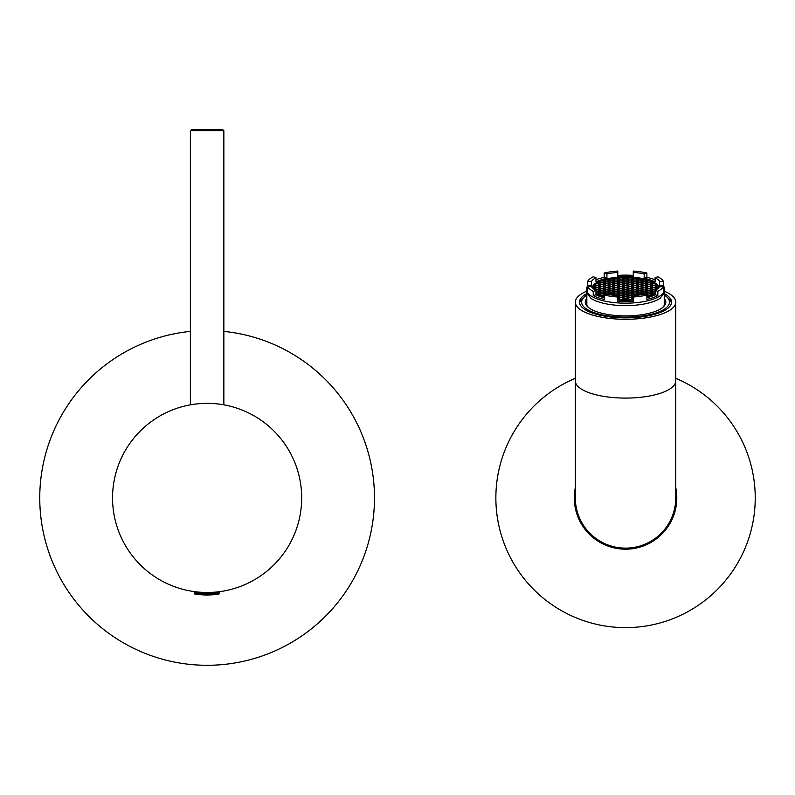<?xml version="1.0" encoding="UTF-8"?>
<svg xmlns="http://www.w3.org/2000/svg" width="795" height="795" viewBox="0 0 795 795"><rect width="100%" height="100%" fill="white"/><g stroke="black" fill="none" stroke-linecap="round" stroke-linejoin="round"><path stroke-width="1.19" d="M675.75 378.321A129.714 129.714 0 0 1 642.678 626.49A129.714 129.714 0 0 1 575.332 378.321M575.332 487.623A51.258 51.258 0 0 0 630.713 548.918A51.258 51.258 0 0 0 675.75 487.623M223.852 331.396A167.367 167.367 0 0 1 374.485 497.918A167.367 167.367 0 0 1 212.702 665.196A167.367 167.367 0 0 1 40.128 509.088A167.367 167.367 0 0 1 190.383 331.396M207.117 403.353A94.565 94.565 0 0 1 289.012 545.201A94.565 94.565 0 0 1 125.222 545.201A94.565 94.565 0 0 1 207.117 403.353M191.744 129.714L222.491 129.714M217.393 591.927L216.002 592.066L218.724 592.066L217.482 592.066L219.509 592.901L194.149 592.901L194.984 592.066L198.233 592.066L194.984 592.066M216.747 594.233L218.844 594.064L219.509 593.239L218.844 594.064L219.509 593.239L194.149 593.239L194.855 594.064A81.08 81.08 0 0 0 216.558 594.441L218.844 594.064C215.852 594.561 215.852 594.561 218.834 594.064L194.855 594.064M675.75 497.918L675.75 497.918A50.214 50.214 0 0 1 625.536 548.133A50.214 50.214 0 0 1 575.332 497.918L575.332 497.918A50.214 50.214 0 0 0 625.536 548.133A50.214 50.214 0 0 0 675.75 497.918L675.75 380.914A50.214 17.172 180 0 1 625.536 398.086A50.214 17.172 180 0 1 575.332 380.914L575.332 497.918M664.868 291.447A50.214 17.172 180 0 1 675.75 302.13A50.214 17.172 180 0 1 625.536 319.302A50.214 17.172 180 0 1 575.332 302.13A50.214 17.172 180 0 1 586.213 291.447M586.73 293.663A46.031 15.741 0 0 0 579.515 302.13A46.031 15.741 0 0 0 625.536 317.871A46.031 15.741 0 0 0 671.566 302.13A46.031 15.741 0 0 0 664.352 293.663M662.543 307.566A39.223 13.416 0 0 0 664.769 303.114A39.223 13.416 0 0 0 664.242 300.927M586.839 300.927A39.223 13.416 0 0 0 586.312 303.114A39.223 13.416 0 0 0 588.538 307.566M664.242 298.324A40.277 13.773 180 0 1 663.05 307.138A40.277 13.773 180 0 1 625.536 315.903A40.277 13.773 180 0 1 588.032 307.138A40.277 13.773 180 0 1 586.839 298.324M586.839 295.015A43.934 15.025 0 0 0 584.623 296.654A43.934 15.025 0 0 0 625.536 317.155A43.934 15.025 0 0 0 666.458 296.654A43.934 15.025 0 0 0 664.242 295.015M671.477 303.114A46.031 15.741 0 0 0 668.406 298.363L666.458 296.654M584.623 296.654L582.665 298.363A46.031 15.741 0 0 0 579.605 303.114M656.879 284.829L655.617 285.574L658.061 286.429A33.012 11.289 0 0 0 656.879 284.829L656.879 286.329M633.277 298.801L632.244 299.417A33.012 11.289 0 0 0 633.277 299.337M655.1 293.087L652.357 293.087L650.906 293.941L652.645 294.806A33.012 11.289 0 0 0 655.1 293.385M658.528 287.979A33.012 11.289 0 0 0 658.131 286.578L655.617 287.432L658.19 288.297M658.131 286.578L658.131 288.297M657.068 288.297L657.068 286.578M658.031 288.436L655.617 289.291L656.302 289.708M657.068 289.191L657.068 288.436M646.882 296.972A33.012 11.289 0 0 0 650.171 295.879L646.882 296.326M647.647 296.754L647.647 295.879M595.674 283.557L598.724 283.646L598.426 281.927A33.012 11.289 0 0 0 595.674 283.557M598.426 283.646L598.426 281.927M593.02 286.429L595.465 285.574L594.193 284.829A33.012 11.289 0 0 0 593.02 286.429M594.193 286.329L594.193 284.829M594.014 289.191L594.014 288.436L593.05 288.436M592.891 288.297L594.014 288.297L594.014 286.578L592.951 286.578A33.012 11.289 0 0 0 592.553 287.979M592.951 288.297L592.951 286.578M595.972 293.385A33.012 11.289 0 0 0 598.426 294.806L600.175 293.941L598.724 293.087L595.972 293.087M617.794 299.337A33.012 11.289 0 0 0 618.838 299.417L617.794 298.801M622.644 299.526L622.793 299.616A33.012 11.289 0 0 0 628.288 299.616L626.987 298.672L624.095 298.672L622.644 299.526M603.435 296.754L603.435 295.879L600.901 295.879A33.012 11.289 0 0 0 604.2 296.972M652.645 281.927L650.906 282.781L652.357 283.646L655.398 283.557A33.012 11.289 0 0 0 652.645 281.927L652.645 283.646M652.357 283.646L652.357 281.927M642.221 278.628L641.486 279.065L642.936 279.92L646.365 279.602A33.012 11.289 0 0 0 642.221 278.628L642.221 279.502M637.302 277.813L636.775 278.131L638.226 278.995L641.863 278.548A33.012 11.289 0 0 0 637.302 277.813L637.302 278.449M636.407 278.061L636.904 277.763A33.012 11.289 0 0 0 632.244 277.316L633.516 278.061L636.407 278.061M646.693 279.701L646.196 279.989L647.647 280.854L650.171 280.854A33.012 11.289 0 0 0 646.693 279.701L646.693 280.287M628.288 277.286L628.288 277.117A33.012 11.289 0 0 0 622.793 277.117L622.793 277.286M622.793 277.117L624.095 278.061L626.987 278.061L628.288 277.117M608.851 279.502L608.851 278.628A33.012 11.289 0 0 0 604.717 279.602L608.145 279.92L609.596 279.065L608.851 278.628M609.218 278.548L612.856 278.995L614.306 278.131L613.77 277.813A33.012 11.289 0 0 0 609.218 278.548M613.77 278.449L613.77 277.813M604.389 280.287L604.389 279.701A33.012 11.289 0 0 0 600.901 280.854L603.435 280.854L604.886 279.989L604.389 279.701M614.167 277.763L617.566 278.061L618.838 277.316A33.012 11.289 0 0 0 614.167 277.763M591.47 281.39L587.614 281.39A38.707 13.237 0 0 1 593.249 276.74L595.972 277.674A34.94 11.945 0 0 0 591.47 281.39L591.47 285.713A34.94 11.945 0 0 0 590.943 286.687M587.614 281.39L587.614 285.713A38.707 13.237 0 0 0 586.839 288.366A38.707 13.237 0 0 0 587.614 291.01L587.614 286.687L591.47 286.687A34.94 11.945 0 0 0 595.972 290.404L595.972 294.736A34.94 11.945 0 0 0 604.2 297.827M587.614 286.687A38.707 13.237 0 0 0 593.249 291.338L595.972 290.404M593.249 291.338L593.249 295.661A38.707 13.237 0 0 0 604.2 299.407L604.2 295.084L606.923 294.15A34.94 11.945 0 0 0 617.794 295.69L617.794 301.335A38.707 13.237 0 0 0 633.277 301.335L633.277 297.012A38.707 13.237 0 0 0 646.882 295.084L646.882 299.407A38.707 13.237 0 0 0 657.833 295.661L657.833 291.338A38.707 13.237 0 0 0 663.457 286.687L663.457 291.01A38.707 13.237 0 0 0 664.242 288.366A38.707 13.237 0 0 0 663.457 285.713L663.457 281.39A38.707 13.237 0 0 0 657.833 276.74L655.1 277.674L655.1 281.996A34.94 11.945 0 0 0 644.159 278.25L644.159 273.927L646.882 272.993A38.707 13.237 0 0 0 633.277 271.065L633.277 276.71A34.94 11.945 0 0 0 625.536 276.412A34.94 11.945 0 0 0 617.794 276.71L617.794 272.387A34.94 11.945 0 0 0 606.923 273.927L606.923 278.25A34.94 11.945 0 0 0 595.972 281.996L595.972 277.674M604.2 295.084A38.707 13.237 0 0 0 617.794 297.012M646.882 297.827A34.94 11.945 0 0 0 655.1 294.736L655.1 290.404L657.833 291.338M655.1 290.404A34.94 11.945 0 0 0 659.611 286.687L663.457 286.687M660.128 286.687A34.94 11.945 0 0 0 659.611 285.713L659.611 281.39L663.457 281.39M659.611 281.39A34.94 11.945 0 0 0 655.1 277.674M644.159 273.927A34.94 11.945 0 0 0 633.277 272.387M617.794 272.387L617.794 271.065A38.707 13.237 0 0 0 604.2 272.993L606.923 273.927M633.277 297.012L633.277 295.69A34.94 11.945 0 0 0 644.159 294.15L646.882 295.084M604.2 272.993L604.2 277.326A38.707 13.237 0 0 0 595.972 279.82M633.277 275.398A38.707 13.237 0 0 0 625.536 275.13A38.707 13.237 0 0 0 617.794 275.398M586.839 288.366L586.839 289.937A38.707 13.237 0 0 0 625.536 303.173A38.707 13.237 0 0 0 664.242 289.937L664.242 288.366M655.1 279.82A38.707 13.237 0 0 0 646.882 277.326L646.882 272.993M586.839 288.426L586.303 292.262L591.063 298.413A38.707 13.237 0 0 0 625.536 305.628A38.707 13.237 0 0 0 660.009 298.413L664.769 292.262L664.242 288.426M617.794 300.013A34.94 11.945 0 0 0 633.277 300.013M658.926 287.561A33.47 11.448 0 0 0 625.536 276.918A33.47 11.448 0 0 0 592.146 287.561M595.972 293.733A33.47 11.448 0 0 0 604.2 297.181M617.794 299.506A33.47 11.448 0 0 0 633.277 299.506M646.882 297.181A33.47 11.448 0 0 0 655.1 293.733M619.375 277.276L617.934 278.131L619.375 278.995L622.276 278.995L623.727 278.131L622.276 277.276L619.375 277.276L619.375 278.995M600.533 280.993L599.082 281.857L600.533 282.712L603.435 282.712L604.886 281.857L603.435 280.993L600.533 280.993L600.533 282.712M598.724 283.646L600.175 282.781L598.724 281.927M594.372 284.64L595.823 285.504L598.724 285.504L600.175 284.64L598.724 283.785L595.823 283.785L594.372 284.64M594.014 288.297L595.465 287.432L594.014 286.578M594.779 289.708L595.465 289.291L594.014 288.436M595.972 292.948L598.724 292.948L600.175 292.083L598.724 291.228L595.972 291.228M604.856 294.856L603.435 294.021L600.533 294.021L599.082 294.875L600.533 295.73L604.2 295.283M604.2 296.326L603.435 295.879M619.375 299.457L622.276 299.457L623.727 298.602L622.276 297.737L619.375 297.737L617.934 298.602L619.375 299.457L619.375 297.737M631.697 299.457L633.148 298.602L631.697 297.737L628.805 297.737L627.354 298.602L628.805 299.457L631.697 299.457L631.697 297.737M646.882 295.283L650.539 295.73L651.989 294.875L650.539 294.021L647.647 294.021L646.226 294.856M655.1 291.228L652.357 291.228L650.906 292.083L652.357 292.948L655.1 292.948M656.7 284.64L655.249 283.785L652.357 283.785L650.906 284.64L652.357 285.504L655.249 285.504L656.7 284.64M650.539 280.993L647.647 280.993L646.196 281.857L647.647 282.712L650.539 282.712L651.989 281.857L650.539 280.993L650.539 282.712M631.697 277.276L628.805 277.276L627.354 278.131L628.805 278.995L631.697 278.995L633.148 278.131L631.697 277.276L631.697 278.995M612.856 282.851L609.954 282.851L608.513 283.716L609.954 284.57L612.856 284.57L614.306 283.716L612.856 282.851L612.856 284.57M612.856 280.993L609.954 280.993L608.513 281.857L609.954 282.712L612.856 282.712L614.306 281.857L612.856 280.993L612.856 282.712M612.856 279.134L609.954 279.134L608.513 279.989L609.954 280.854L612.856 280.854L614.306 279.989L612.856 279.134L612.856 280.854M617.566 278.2L614.664 278.2L613.223 279.065L614.664 279.92L617.566 279.92L619.017 279.065L617.566 278.2L617.566 279.92M617.566 280.069L614.664 280.069L613.223 280.923L614.664 281.778L617.566 281.778L619.017 280.923L617.566 280.069L617.566 281.778M617.566 281.927L614.664 281.927L613.223 282.781L614.664 283.646L617.566 283.646L619.017 282.781L617.566 281.927L617.566 283.646M617.566 283.785L614.664 283.785L613.223 284.64L614.664 285.504L617.566 285.504L619.017 284.64L617.566 283.785L617.566 285.504M608.145 280.069L605.243 280.069L603.803 280.923L605.243 281.778L608.145 281.778L609.596 280.923L608.145 280.069L608.145 281.778M608.145 281.927L605.243 281.927L603.803 282.781L605.243 283.646L608.145 283.646L609.596 282.781L608.145 281.927L608.145 283.646M626.987 285.644L624.095 285.644L622.644 286.508L624.095 287.363L626.987 287.363L628.438 286.508L626.987 285.644L626.987 287.363M626.987 283.785L624.095 283.785L622.644 284.64L624.095 285.504L626.987 285.504L628.438 284.64L626.987 283.785L626.987 285.504M626.987 281.927L624.095 281.927L622.644 282.781L624.095 283.646L626.987 283.646L628.438 282.781L626.987 281.927L626.987 283.646M626.987 280.069L624.095 280.069L622.644 280.923L624.095 281.778L626.987 281.778L628.438 280.923L626.987 280.069L626.987 281.778M622.276 279.134L619.375 279.134L617.934 279.989L619.375 280.854L622.276 280.854L623.727 279.989L622.276 279.134L622.276 280.854M622.276 280.993L619.375 280.993L617.934 281.857L619.375 282.712L622.276 282.712L623.727 281.857L622.276 280.993L622.276 282.712M622.276 282.851L619.375 282.851L617.934 283.716L619.375 284.57L622.276 284.57L623.727 283.716L622.276 282.851L622.276 284.57M626.987 278.2L624.095 278.2L622.644 279.065L624.095 279.92L626.987 279.92L628.438 279.065L626.987 278.2L626.987 279.92M622.276 284.719L619.375 284.719L617.934 285.574L619.375 286.429L622.276 286.429L623.727 285.574L622.276 284.719L622.276 286.429M647.279 280.923L645.828 280.069L642.936 280.069L641.486 280.923L642.936 281.778L645.828 281.778L647.279 280.923M642.569 281.857L641.118 280.993L638.226 280.993L636.775 281.857L638.226 282.712L641.118 282.712L642.569 281.857M633.148 281.857L631.697 280.993L628.805 280.993L627.354 281.857L628.805 282.712L631.697 282.712L633.148 281.857M633.148 283.716L631.697 282.851L628.805 282.851L627.354 283.716L628.805 284.57L631.697 284.57L633.148 283.716M637.858 282.781L636.407 281.927L633.516 281.927L632.065 282.781L633.516 283.646L636.407 283.646L637.858 282.781M647.279 282.781L645.828 281.927L642.936 281.927L641.486 282.781L642.936 283.646L645.828 283.646L647.279 282.781M633.148 279.989L631.697 279.134L628.805 279.134L627.354 279.989L628.805 280.854L631.697 280.854L633.148 279.989M637.858 279.065L636.407 278.2L633.516 278.2L632.065 279.065L633.516 279.92L636.407 279.92L637.858 279.065M642.569 279.989L641.118 279.134L638.226 279.134L636.775 279.989L638.226 280.854L641.118 280.854L642.569 279.989M637.858 280.923L636.407 280.069L633.516 280.069L632.065 280.923L633.516 281.778L636.407 281.778L637.858 280.923M637.858 286.508L636.407 285.644L633.516 285.644L632.065 286.508L633.516 287.363L636.407 287.363L637.858 286.508M633.148 287.432L631.697 286.578L628.805 286.578L627.354 287.432L628.805 288.297L631.697 288.297L633.148 287.432M633.148 285.574L631.697 284.719L628.805 284.719L627.354 285.574L628.805 286.429L631.697 286.429L633.148 285.574M642.569 283.716L641.118 282.851L638.226 282.851L636.775 283.716L638.226 284.57L641.118 284.57L642.569 283.716M637.858 284.64L636.407 283.785L633.516 283.785L632.065 284.64L633.516 285.504L636.407 285.504L637.858 284.64M647.279 284.64L645.828 283.785L642.936 283.785L641.486 284.64L642.936 285.504L645.828 285.504L647.279 284.64M642.569 285.574L641.118 284.719L638.226 284.719L636.775 285.574L638.226 286.429L641.118 286.429L642.569 285.574M651.989 283.716L650.539 282.851L647.647 282.851L646.196 283.716L647.647 284.57L650.539 284.57L651.989 283.716M617.794 296.525L619.017 295.81L617.566 294.945L614.038 295.323M614.664 285.644L613.223 286.508L614.664 287.363L617.566 287.363L619.017 286.508L617.566 285.644L614.664 285.644L614.664 287.363M619.375 286.578L617.934 287.432L619.375 288.297L622.276 288.297L623.727 287.432L622.276 286.578L619.375 286.578L619.375 288.297M617.934 294.875L619.375 295.73L622.276 295.73L623.727 294.875L622.276 294.021L619.375 294.021L617.934 294.875M605.243 283.785L603.803 284.64L605.243 285.504L608.145 285.504L609.596 284.64L608.145 283.785L605.243 283.785L605.243 285.504M609.954 284.719L608.513 285.574L609.954 286.429L612.856 286.429L614.306 285.574L612.856 284.719L609.954 284.719L609.954 286.429M617.794 298.393L619.017 297.668L617.794 296.942M617.934 296.734L619.375 297.598L622.276 297.598L623.727 296.734L622.276 295.879L619.375 295.879L617.934 296.734M599.082 293.017L600.533 293.872L603.435 293.872L604.886 293.017L603.435 292.153L600.533 292.153L599.082 293.017M613.223 290.225L614.664 291.079L617.566 291.079L619.017 290.225L617.566 289.37L614.664 289.37L613.223 290.225M617.934 289.291L619.375 290.155L622.276 290.155L623.727 289.291L622.276 288.436L619.375 288.436L617.934 289.291M603.803 292.083L605.243 292.948L608.145 292.948L609.596 292.083L608.145 291.228L605.243 291.228L603.803 292.083M608.513 291.159L609.954 292.013L612.856 292.013L614.306 291.159L612.856 290.294L609.954 290.294L608.513 291.159M617.934 293.017L619.375 293.872L622.276 293.872L623.727 293.017L622.276 292.153L619.375 292.153L617.934 293.017M613.631 295.273L614.306 294.875L612.856 294.021L609.03 294.567M613.223 293.941L614.664 294.806L617.566 294.806L619.017 293.941L617.566 293.087L614.664 293.087L613.223 293.941M613.223 292.083L614.664 292.948L617.566 292.948L619.017 292.083L617.566 291.228L614.664 291.228L613.223 292.083M617.934 291.159L619.375 292.013L622.276 292.013L623.727 291.159L622.276 290.294L619.375 290.294L617.934 291.159M608.662 294.498L609.596 293.941L608.145 293.087L605.243 293.087L603.803 293.941L605.164 294.756M608.513 293.017L609.954 293.872L612.856 293.872L614.306 293.017L612.856 292.153L609.954 292.153L608.513 293.017M595.823 287.502L594.372 288.366L595.823 289.221L598.724 289.221L600.175 288.366L598.724 287.502L595.823 287.502L595.823 289.221M600.533 288.436L599.082 289.291L600.533 290.155L603.435 290.155L604.886 289.291L603.435 288.436L600.533 288.436L600.533 290.155M622.644 297.668L624.095 298.522L626.987 298.522L628.438 297.668L626.987 296.813L624.095 296.813L622.644 297.668M595.823 285.644L594.372 286.508L595.823 287.363L598.724 287.363L600.175 286.508L598.724 285.644L595.823 285.644L595.823 287.363M605.243 289.37L603.803 290.225L605.243 291.079L608.145 291.079L609.596 290.225L608.145 289.37L605.243 289.37L605.243 291.079M595.972 291.079L598.724 291.079L600.175 290.225L598.724 289.37L595.008 289.847M600.533 290.294L599.082 291.159L600.533 292.013L603.435 292.013L604.886 291.159L603.435 290.294L600.533 290.294L600.533 292.013M609.954 286.578L608.513 287.432L609.954 288.297L612.856 288.297L614.306 287.432L612.856 286.578L609.954 286.578L609.954 288.297M614.664 287.502L613.223 288.366L614.664 289.221L617.566 289.221L619.017 288.366L617.566 287.502L614.664 287.502L614.664 289.221M600.533 284.719L599.082 285.574L600.533 286.429L603.435 286.429L604.886 285.574L603.435 284.719L600.533 284.719L600.533 286.429M605.243 285.644L603.803 286.508L605.243 287.363L608.145 287.363L609.596 286.508L608.145 285.644L605.243 285.644L605.243 287.363M600.533 282.851L599.082 283.716L600.533 284.57L603.435 284.57L604.886 283.716L603.435 282.851L600.533 282.851L600.533 284.57M605.243 287.502L603.803 288.366L605.243 289.221L608.145 289.221L609.596 288.366L608.145 287.502L605.243 287.502L605.243 289.221M600.533 286.578L599.082 287.432L600.533 288.297L603.435 288.297L604.886 287.432L603.435 286.578L600.533 286.578L600.533 288.297M609.954 288.436L608.513 289.291L609.954 290.155L612.856 290.155L614.306 289.291L612.856 288.436L609.954 288.436L609.954 290.155M622.644 290.225L624.095 291.079L626.987 291.079L628.438 290.225L626.987 289.37L624.095 289.37L622.644 290.225M622.644 292.083L624.095 292.948L626.987 292.948L628.438 292.083L626.987 291.228L624.095 291.228L622.644 292.083M622.644 293.941L624.095 294.806L626.987 294.806L628.438 293.941L626.987 293.087L624.095 293.087L622.644 293.941M622.644 295.81L624.095 296.664L626.987 296.664L628.438 295.81L626.987 294.945L624.095 294.945L622.644 295.81M645.918 294.756L647.279 293.941L645.828 293.087L642.936 293.087L641.486 293.941L642.42 294.498M645.828 289.221L647.279 288.366L645.828 287.502L642.936 287.502L641.486 288.366L642.936 289.221L645.828 289.221L645.828 287.502M641.118 288.297L642.569 287.432L641.118 286.578L638.226 286.578L636.775 287.432L638.226 288.297L641.118 288.297L641.118 286.578M656.074 289.847L652.357 289.37L650.906 290.225L652.357 291.079L655.1 291.079M650.539 290.155L651.989 289.291L650.539 288.436L647.647 288.436L646.196 289.291L647.647 290.155L650.539 290.155L650.539 288.436M645.828 291.079L647.279 290.225L645.828 289.37L642.936 289.37L641.486 290.225L642.936 291.079L645.828 291.079L645.828 289.37M641.118 290.155L642.569 289.291L641.118 288.436L638.226 288.436L636.775 289.291L638.226 290.155L641.118 290.155L641.118 288.436M650.539 292.013L651.989 291.159L650.539 290.294L647.647 290.294L646.196 291.159L647.647 292.013L650.539 292.013L650.539 290.294M655.249 287.363L656.7 286.508L655.249 285.644L652.357 285.644L650.906 286.508L652.357 287.363L655.249 287.363L655.249 285.644M650.539 286.429L651.989 285.574L650.539 284.719L647.647 284.719L646.196 285.574L647.647 286.429L650.539 286.429L650.539 284.719M645.828 287.363L647.279 286.508L645.828 285.644L642.936 285.644L641.486 286.508L642.936 287.363L645.828 287.363L645.828 285.644M655.249 289.221L656.7 288.366L655.249 287.502L652.357 287.502L650.906 288.366L652.357 289.221L655.249 289.221L655.249 287.502M650.539 288.297L651.989 287.432L650.539 286.578L647.647 286.578L646.196 287.432L647.647 288.297L650.539 288.297L650.539 286.578M650.539 293.872L651.989 293.017L650.539 292.153L647.647 292.153L646.196 293.017L647.647 293.872L650.539 293.872L650.539 292.153M636.407 289.221L637.858 288.366L636.407 287.502L633.516 287.502L632.065 288.366L633.516 289.221L636.407 289.221L636.407 287.502M636.407 291.079L637.858 290.225L636.407 289.37L633.516 289.37L632.065 290.225L633.516 291.079L636.407 291.079L636.407 289.37M631.697 290.155L633.148 289.291L631.697 288.436L628.805 288.436L627.354 289.291L628.805 290.155L631.697 290.155L631.697 288.436M645.828 292.948L647.279 292.083L645.828 291.228L642.936 291.228L641.486 292.083L642.936 292.948L645.828 292.948L645.828 291.228M641.118 292.013L642.569 291.159L641.118 290.294L638.226 290.294L636.775 291.159L638.226 292.013L641.118 292.013L641.118 290.294M633.516 294.806L636.407 294.806L637.858 293.941L636.407 293.087L633.516 293.087L632.065 293.941L633.516 294.806L633.516 293.087M633.516 292.948L636.407 292.948L637.858 292.083L636.407 291.228L633.516 291.228L632.065 292.083L633.516 292.948L633.516 291.228M628.805 297.598L631.697 297.598L633.148 296.734L631.697 295.879L628.805 295.879L627.354 296.734L628.805 297.598L628.805 295.879M628.805 292.013L631.697 292.013L633.148 291.159L631.697 290.294L628.805 290.294L627.354 291.159L628.805 292.013L628.805 290.294M628.805 293.872L631.697 293.872L633.148 293.017L631.697 292.153L628.805 292.153L627.354 293.017L628.805 293.872L628.805 292.153M628.805 295.73L631.697 295.73L633.148 294.875L631.697 294.021L628.805 294.021L627.354 294.875L628.805 295.73L628.805 294.021M642.052 294.567L638.226 294.021L636.775 294.875L637.441 295.273M637.043 295.323L633.516 294.945L632.065 295.81L633.277 296.525M633.277 296.942L632.065 297.668L633.277 298.393M638.226 293.872L641.118 293.872L642.569 293.017L641.118 292.153L638.226 292.153L636.775 293.017L638.226 293.872L638.226 292.153M624.095 287.502L622.644 288.366L624.095 289.221L626.987 289.221L628.438 288.366L626.987 287.502L624.095 287.502L624.095 289.221M593.249 295.661L595.972 294.736M587.614 285.713L591.47 285.713M659.611 285.713L663.457 285.713M644.159 278.25L646.882 277.326M604.2 277.326L606.923 278.25M655.1 294.736L657.833 295.661M626.987 289.221L626.987 287.502M652.357 285.504L652.357 283.785M655.249 285.504L655.249 283.785M641.118 293.872L641.118 292.153M633.516 295.67L633.516 294.945M638.226 295.174L638.226 294.021M641.118 294.736L641.118 294.021M631.697 295.73L631.697 294.021M631.697 293.872L631.697 292.153M631.697 292.013L631.697 290.294M631.697 297.598L631.697 295.879M628.805 299.457L628.805 297.737M636.407 292.948L636.407 291.228M636.407 294.806L636.407 293.087M638.226 292.013L638.226 290.294M642.936 292.948L642.936 291.228M628.805 290.155L628.805 288.436M633.516 291.079L633.516 289.37M633.516 289.221L633.516 287.502M647.647 293.872L647.647 292.153M652.357 294.806L652.357 293.087M628.805 278.995L628.805 277.276M647.647 288.297L647.647 286.578M652.357 289.221L652.357 287.502M642.936 287.363L642.936 285.644M647.647 286.429L647.647 284.719M652.357 287.363L652.357 285.644M647.647 292.013L647.647 290.294M652.357 292.948L652.357 291.228M638.226 290.155L638.226 288.436M642.936 291.079L642.936 289.37M647.647 290.155L647.647 288.436M652.357 291.079L652.357 289.37M655.249 290.324L655.249 289.37M638.226 288.297L638.226 286.578M642.936 289.221L642.936 287.502M642.936 294.398L642.936 293.087M645.828 294.726L645.828 293.087M647.647 295.73L647.647 294.021M650.539 295.73L650.539 294.021M624.095 296.664L624.095 294.945M626.987 296.664L626.987 294.945M624.095 294.806L624.095 293.087M626.987 294.806L626.987 293.087M624.095 292.948L624.095 291.228M626.987 292.948L626.987 291.228M624.095 291.079L624.095 289.37M626.987 291.079L626.987 289.37M595.823 285.504L595.823 283.785M598.724 285.504L598.724 283.785M612.856 290.155L612.856 288.436M603.435 288.297L603.435 286.578M608.145 289.221L608.145 287.502M603.435 284.57L603.435 282.851M622.276 299.457L622.276 297.737M608.145 287.363L608.145 285.644M603.435 286.429L603.435 284.719M617.566 289.221L617.566 287.502M612.856 288.297L612.856 286.578M603.435 292.013L603.435 290.294M595.823 290.324L595.823 289.37M598.724 291.079L598.724 289.37M598.724 292.948L598.724 291.228M608.145 291.079L608.145 289.37M598.724 287.363L598.724 285.644M624.095 298.522L624.095 296.813M626.987 298.522L626.987 296.813M603.435 290.155L603.435 288.436M598.724 289.221L598.724 287.502M609.954 293.872L609.954 292.153M612.856 293.872L612.856 292.153M605.243 294.726L605.243 293.087M608.145 294.398L608.145 293.087M619.375 292.013L619.375 290.294M622.276 292.013L622.276 290.294M614.664 292.948L614.664 291.228M617.566 292.948L617.566 291.228M614.664 294.806L614.664 293.087M617.566 294.806L617.566 293.087M609.954 294.736L609.954 294.021M612.856 295.174L612.856 294.021M619.375 293.872L619.375 292.153M622.276 293.872L622.276 292.153M600.533 295.73L600.533 294.021M603.435 295.73L603.435 294.021M609.954 292.013L609.954 290.294M612.856 292.013L612.856 290.294M605.243 292.948L605.243 291.228M608.145 292.948L608.145 291.228M619.375 290.155L619.375 288.436M622.276 290.155L622.276 288.436M614.664 291.079L614.664 289.37M617.566 291.079L617.566 289.37M598.724 294.806L598.724 293.087M600.533 293.872L600.533 292.153M603.435 293.872L603.435 292.153M619.375 297.598L619.375 295.879M622.276 297.598L622.276 295.879M612.856 286.429L612.856 284.719M608.145 285.504L608.145 283.785M624.095 299.645L624.095 298.672M626.987 299.645L626.987 298.672M619.375 295.73L619.375 294.021M622.276 295.73L622.276 294.021M622.276 288.297L622.276 286.578M617.566 287.363L617.566 285.644M617.566 295.67L617.566 294.945M650.539 284.57L650.539 282.851M647.647 284.57L647.647 282.851M641.118 286.429L641.118 284.719M638.226 286.429L638.226 284.719M645.828 285.504L645.828 283.785M642.936 285.504L642.936 283.785M636.407 285.504L636.407 283.785M633.516 285.504L633.516 283.785M641.118 284.57L641.118 282.851M638.226 284.57L638.226 282.851M631.697 286.429L631.697 284.719M628.805 286.429L628.805 284.719M631.697 288.297L631.697 286.578M628.805 288.297L628.805 286.578M636.407 287.363L636.407 285.644M633.516 287.363L633.516 285.644M636.407 281.778L636.407 280.069M633.516 281.778L633.516 280.069M641.118 280.854L641.118 279.134M638.226 280.854L638.226 279.134M636.407 279.92L636.407 278.2M633.516 279.92L633.516 278.2M631.697 280.854L631.697 279.134M628.805 280.854L628.805 279.134M647.647 282.712L647.647 280.993M645.828 283.646L645.828 281.927M642.936 283.646L642.936 281.927M636.407 283.646L636.407 281.927M633.516 283.646L633.516 281.927M631.697 284.57L631.697 282.851M628.805 284.57L628.805 282.851M631.697 282.712L631.697 280.993M628.805 282.712L628.805 280.993M641.118 282.712L641.118 280.993M638.226 282.712L638.226 280.993M645.828 281.778L645.828 280.069M642.936 281.778L642.936 280.069M619.375 286.429L619.375 284.719M624.095 279.92L624.095 278.2M619.375 284.57L619.375 282.851M619.375 282.712L619.375 280.993M619.375 280.854L619.375 279.134M622.276 278.995L622.276 277.276M624.095 281.778L624.095 280.069M624.095 283.646L624.095 281.927M624.095 285.504L624.095 283.785M624.095 287.363L624.095 285.644M605.243 283.646L605.243 281.927M605.243 281.778L605.243 280.069M603.435 282.712L603.435 280.993M614.664 285.504L614.664 283.785M614.664 283.646L614.664 281.927M614.664 281.778L614.664 280.069M614.664 279.92L614.664 278.2M609.954 280.854L609.954 279.134M609.954 282.712L609.954 280.993M609.954 284.57L609.954 282.851M223.852 404.854L223.852 130.758L190.383 130.758L190.383 404.854M219.509 592.901L218.724 592.066M223.852 130.758L222.809 129.714M190.383 130.758L191.426 129.714M575.332 302.13L575.332 380.914M675.75 302.13L675.75 380.914M664.242 305.29L664.242 293.902M586.839 305.29L586.839 293.902"/></g></svg>
